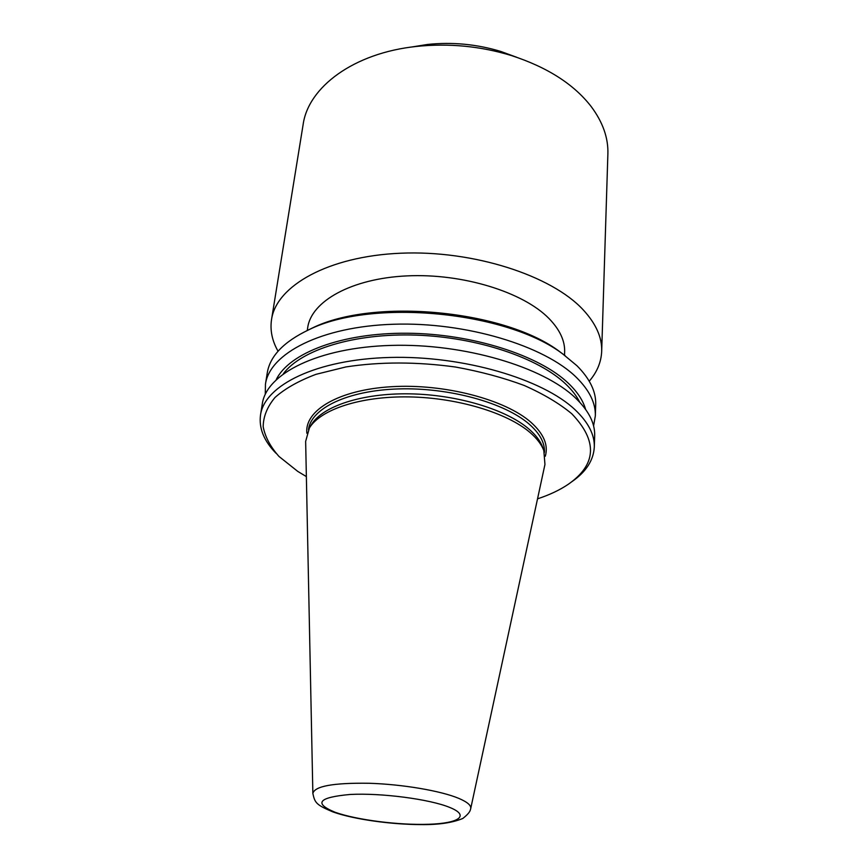 <?xml version="1.0" encoding="UTF-8"?>
<svg xmlns="http://www.w3.org/2000/svg" width="868" height="868" viewBox="0 0 868 868"><rect width="100%" height="100%" fill="white"/><g stroke="black" fill="none" stroke-linecap="round" stroke-linejoin="round"><path stroke-width="1.3" d="M516.688 57.266L500.966 51.505C476.988 44.214 452.543 41.859 427.62 44.442L411.085 47.1M589.253 381.193C597.065 372.101 601.22 362.14 601.687 351.301L607.882 153.983C608.403 137.969 602.826 122.138 591.13 106.482C573.846 84.196 547.252 67.205 511.35 55.53C480.395 46.134 448.832 43.096 416.651 46.416C353.45 52.959 308.129 87.353 303.116 124.634L271.543 319.511C269.937 330.241 272.107 340.809 278.053 351.225M601.687 351.301C602.153 337.5 595.969 323.666 583.144 309.789C551.419 275.449 473.19 250.027 400.701 253.217C328.115 256.234 276.274 285.963 271.543 319.511M564.515 355.251L564.634 352.495C565.155 341.102 559.925 329.764 548.956 318.48C523.122 292.017 462.46 273.16 406.897 275.894C351.247 278.498 311.113 301.402 307.684 327.757L307.283 330.491M470.716 808.564L544.952 464.445L543.824 450.579C541.534 444.503 536.988 438.514 530.174 432.622C507.357 412.842 457.501 397.696 409.034 396.904C360.524 396.079 320.552 409.446 309.399 428.011L305.644 441.4L312.86 793.363M542.912 448.007L542.543 446.955C540.276 440.922 535.784 434.987 529.046 429.161C506.532 409.577 457.403 394.604 409.642 393.844C361.847 393.041 322.408 406.289 311.352 424.691L310.787 425.656M537.531 498.84C549.531 494.89 559.773 490.04 568.258 484.301C596.674 464.467 597.846 440.955 571.773 413.765C559.383 403.468 543.531 394.039 524.229 385.479C503.256 377.667 480.362 371.526 455.548 367.034C416.781 361.706 380.249 361.674 345.931 366.936L315.974 374.336C298.711 380.846 285.062 388.549 275.037 397.446C267.246 406.799 263.297 416.564 263.178 426.731C265.141 436.919 270.415 446.825 278.986 456.449L297.767 471.411L306.371 476.586M571.893 481.675C586.041 471.866 593.506 460.355 594.298 447.139C594.732 434.825 588.363 422.401 575.169 409.848C542.728 378.958 463.132 355.413 389.819 357.464C316.386 359.352 264.556 385.251 260.519 414.991C258.762 428.119 263.905 440.846 275.916 453.172M594.298 447.139L594.667 435.823C595.112 423.367 588.775 410.792 575.647 398.119C543.368 366.904 464.174 343.229 391.186 345.41C318.089 347.428 266.411 373.717 262.31 403.826L260.519 414.991M579.715 402.199C576.699 396.101 572.077 390.101 565.871 384.177C538.572 357.931 477.389 337.142 415.772 335.113C354.122 333.052 301.304 349.728 283.402 373.674M585.575 409.316C583.133 400.636 577.502 392.054 568.659 383.548C539.701 355.479 472.528 333.681 407.103 333.236C341.634 332.704 289.174 353.037 276.295 379.533M593.582 425.895L595.329 415.946C595.774 403.229 589.502 390.416 576.493 377.504C544.486 345.746 465.997 321.833 393.595 324.241C321.073 326.498 269.677 353.439 265.456 384.188L265.272 394.278M595.329 415.946L595.698 404.596C596.153 391.728 589.914 378.774 576.97 365.754L563.061 354.209C507.476 311.352 371.645 298.266 308.91 329.731C283.858 341.645 269.97 356.054 267.246 372.98L265.456 384.188M565.252 355.793L560.261 352.072C505.838 310.136 373.49 297.399 312.057 328.169L306.458 330.882M333.247 812.036C354.285 819.425 391.067 824.502 420.969 824.6C438.514 824.828 452.478 822.777 462.861 818.448C470.597 812.307 470.185 810.213 470.695 808.683C471.378 805.493 467.429 802.065 458.857 798.408C440.944 790.846 402.492 784.281 368.965 783.261C333.236 782.762 314.531 786.18 312.86 793.482C314.889 802.933 316.256 804.864 332.737 811.851M449.819 807.468C429.823 799.178 381.302 792.788 350.097 794.47C318.426 797.356 313.435 803.291 335.124 812.274C356.564 819.945 398.944 825.327 428.77 824.274C458.857 823.331 470.293 815.736 449.819 807.468M544.431 452.347L544.431 452.217C544.898 442.908 539.863 433.588 529.339 424.268C505.013 402.839 449.103 387.28 398.347 388.929C347.504 390.481 311.091 408.372 308.487 429.497L308.476 429.627M545.288 456.243C548.543 445.154 543.78 433.848 530.999 422.347C505.328 399.551 444.492 383.482 391.555 386.705C338.498 389.775 304.169 410.64 306.892 433.284M427.62 44.442L416.651 46.416M500.966 51.505L511.35 55.53M311.352 424.691L309.399 428.011M312.057 328.169L308.91 329.731M560.261 352.072L563.061 354.209M542.543 446.955L543.824 450.579"/></g></svg>
